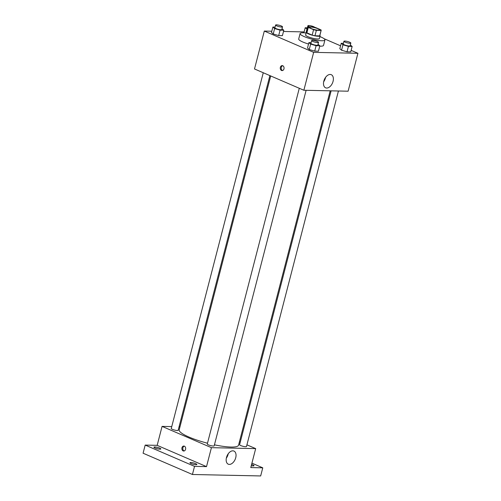 <?xml version="1.0" encoding="UTF-8"?>
<svg xmlns="http://www.w3.org/2000/svg" width="501" height="501" viewBox="0 0 501 501"><rect width="100%" height="100%" fill="white"/><g stroke="black" fill="none" stroke-linecap="round" stroke-linejoin="round"><path stroke-width="0.75" d="M311.39 28.57A4.985 0.952 -165.5 0 1 309.787 27.392A4.985 0.952 -165.5 0 1 314.853 27.718A4.985 0.952 -165.5 0 1 319.444 29.891A4.985 0.952 -165.5 0 1 316.475 30.01A4.985 0.952 -165.5 0 1 311.39 28.57M316.363 30.361L321.091 30.467A6.77 1.296 -165.5 0 0 321.172 30.336A6.77 1.296 -165.5 0 0 320.941 29.853L315.668 27.58A6.77 1.296 -165.5 0 0 312.868 26.916L308.14 26.816A6.77 1.296 -165.5 0 0 308.059 26.948A6.77 1.296 -165.5 0 0 308.29 27.423L313.563 29.697A6.77 1.296 -165.5 0 0 316.363 30.361L314.96 35.778L319.694 35.878L321.091 30.467M308.29 27.423L306.888 32.841L312.167 35.114L313.563 29.697M306.888 32.841A6.77 1.296 -165.5 0 1 306.662 32.358L308.059 26.948M321.172 30.336L319.77 35.753A6.77 1.296 -165.5 0 1 319.694 35.878M314.96 35.778A6.77 1.296 -165.5 0 1 312.167 35.114M306.769 31.951A7.127 1.365 14.5 0 0 306.318 32.271A7.127 1.365 14.5 0 0 312.875 35.377A7.127 1.365 14.5 0 0 320.114 35.84A7.127 1.365 14.5 0 0 319.876 35.339M320.114 35.84L319.413 38.546A7.127 1.365 -165.5 0 1 315.173 38.721A7.127 1.365 -165.5 0 1 307.902 36.667A7.127 1.365 -165.5 0 1 305.616 34.982L306.318 32.271M319.92 36.573A12.826 2.455 -165.5 0 1 324.93 39.974A12.826 2.455 -165.5 0 1 317.296 40.287A12.826 2.455 -165.5 0 1 304.213 36.586A12.826 2.455 -165.5 0 1 300.099 33.554A12.826 2.455 -165.5 0 1 306.13 33.003M308.541 44.019A12.826 2.455 -165.5 0 1 302.817 42.003A12.826 2.455 -165.5 0 1 298.702 38.965L300.099 33.554M324.93 39.974L323.527 45.391A12.826 2.455 -165.5 0 1 319.738 46.148M343.404 43.33L341.219 43.286L339.822 48.697L341.557 50.213L347.018 51.803L350.744 51.885L352.147 46.468L350.343 44.94M271.805 31.225L264.309 31.062L313.657 52.348L357.921 53.294L351.138 50.369M340.567 45.81L324.047 38.683M304.12 31.914L283.491 31.475M275.068 27.104L272.882 27.06L271.486 32.471L273.22 33.987L278.681 35.577L282.407 35.659L283.81 30.242L282.007 28.714M311.09 42.641L308.91 42.598L307.508 48.008L309.242 49.524L314.703 51.115L318.436 51.196L319.832 45.779L318.035 44.245M357.921 53.294L348.114 91.201L303.856 90.255L254.508 68.969L264.309 31.062M303.856 90.255L313.657 52.348M323.809 81.149A7.146 4.421 -66.7 0 1 331.267 74.687A7.146 4.421 -66.7 0 1 332.495 83.003A7.146 4.421 -66.7 0 1 325.606 87.813A7.146 4.421 -66.7 0 1 323.809 81.149M281.543 70.478A2.492 1.898 91.2 0 1 280.284 67.691A2.492 1.898 91.2 0 1 282.207 65.612A2.492 1.898 91.2 0 1 284.054 68.149A2.492 1.898 91.2 0 1 282.101 70.597A2.492 1.898 91.2 0 1 281.543 70.478M282.57 70.535A2.492 1.898 91.2 0 1 282.47 70.497A2.492 1.898 91.2 0 1 281.186 68.017A2.492 1.898 91.2 0 1 282.67 65.7M325.556 77.404A7.146 4.421 -66.7 0 1 323.665 81.795M207.495 443.21A30.661 5.868 -165.5 0 1 189.034 437.079A30.661 5.868 -165.5 0 1 179.195 429.827L270.709 75.958M330.203 90.819L238.557 445.182A30.661 5.868 -165.5 0 1 214.434 444.832M299.285 88.282L207.282 444.036A3.563 0.683 14.5 0 0 210.564 445.583A3.563 0.683 14.5 0 0 214.184 445.815L306.124 90.305M269.882 75.601L178.156 430.284A3.563 0.683 -165.5 0 1 176.039 430.372A3.563 0.683 -165.5 0 1 172.4 429.338A3.563 0.683 -165.5 0 1 171.261 428.499L263.263 72.751M338.432 90.994L246.492 446.51A3.563 0.683 -165.5 0 1 244.375 446.598A3.563 0.683 -165.5 0 1 240.737 445.564A3.563 0.683 -165.5 0 1 239.597 444.725L331.117 90.838M179.984 426.771L179.07 426.752M171.749 426.595L162.073 426.389L211.422 447.669L255.679 448.614L246.924 444.838M240.305 441.982L239.478 441.632M194.532 466.368L192.428 474.491L143.079 453.211L145.184 445.088L194.532 466.368L206.518 466.625L211.422 447.669M162.073 426.389L157.17 445.345L145.184 445.088M192.428 474.491L260.664 475.95L262.768 467.828L251.922 463.149M255.679 448.614L250.782 467.571L262.768 467.828M226.477 457.519A7.146 4.421 -66.7 0 1 233.929 451.057A7.146 4.421 -66.7 0 1 235.157 459.373A7.146 4.421 -66.7 0 1 228.268 464.183A7.146 4.421 -66.7 0 1 226.477 457.519M157.17 445.345L206.518 466.625M183.159 450.906A2.492 1.898 91.2 0 1 181.901 448.126A2.492 1.898 91.2 0 1 183.823 446.047A2.492 1.898 91.2 0 1 185.671 448.577A2.492 1.898 91.2 0 1 183.717 451.032A2.492 1.898 91.2 0 1 183.159 450.906M184.18 450.963A2.492 1.898 91.2 0 1 184.086 450.925A2.492 1.898 91.2 0 1 182.802 448.451A2.492 1.898 91.2 0 1 184.287 446.128M228.224 453.774A7.146 4.421 -66.7 0 1 226.327 458.164M251.596 464.421A3.563 0.683 -165.5 0 1 254.02 465.73A3.563 0.683 -165.5 0 1 253.143 465.943A3.563 0.683 -165.5 0 1 251.264 465.698M159.944 449.184A3.563 0.683 -165.5 0 1 156.061 448.401A3.563 0.683 -165.5 0 1 153.926 447.186A3.563 0.683 -165.5 0 1 157.546 447.418A3.563 0.683 -165.5 0 1 160.827 448.971A3.563 0.683 -165.5 0 1 159.944 449.184M195.972 464.721A3.563 0.683 -165.5 0 1 192.09 463.939A3.563 0.683 -165.5 0 1 189.954 462.724A3.563 0.683 -165.5 0 1 193.574 462.955A3.563 0.683 -165.5 0 1 196.849 464.508A3.563 0.683 -165.5 0 1 195.972 464.721M308.91 42.598L310.645 44.107L316.106 45.697L319.832 45.779M318.517 42.372L317.822 45.077A3.563 0.683 -165.5 0 1 315.699 45.165A3.563 0.683 -165.5 0 1 312.067 44.138A3.563 0.683 -165.5 0 1 310.921 43.293L311.622 40.587A3.563 0.683 -165.5 0 1 315.242 40.819A3.563 0.683 -165.5 0 1 318.517 42.372A3.563 0.683 -165.5 0 1 316.4 42.46A3.563 0.683 -165.5 0 1 312.768 41.426A3.563 0.683 -165.5 0 1 311.622 40.587M307.508 48.008L309.242 49.524L310.645 44.107M309.242 49.524L314.703 51.115L316.106 45.697M314.703 51.115L318.436 51.196M341.219 43.286L342.953 44.796L348.42 46.386L352.147 46.468M350.832 43.061L350.13 45.766A3.563 0.683 -165.5 0 1 348.013 45.854A3.563 0.683 -165.5 0 1 344.375 44.827A3.563 0.683 -165.5 0 1 343.235 43.982L343.937 41.276A3.563 0.683 -165.5 0 1 347.556 41.508A3.563 0.683 -165.5 0 1 350.832 43.061A3.563 0.683 -165.5 0 1 348.715 43.149A3.563 0.683 -165.5 0 1 345.076 42.122A3.563 0.683 -165.5 0 1 343.937 41.276M339.822 48.697L341.557 50.213L342.953 44.796M341.557 50.213L347.018 51.803L348.42 46.386M347.018 51.803L350.744 51.885M272.882 27.06L274.617 28.57L280.084 30.16L283.81 30.242M282.495 26.835L281.794 29.54A3.563 0.683 -165.5 0 1 279.677 29.628A3.563 0.683 -165.5 0 1 276.038 28.601A3.563 0.683 -165.5 0 1 274.899 27.755L275.6 25.05A3.563 0.683 -165.5 0 1 279.22 25.282A3.563 0.683 -165.5 0 1 282.495 26.835A3.563 0.683 -165.5 0 1 280.378 26.922A3.563 0.683 -165.5 0 1 276.74 25.895A3.563 0.683 -165.5 0 1 275.6 25.05M271.486 32.471L273.22 33.987L274.617 28.57M273.22 33.987L278.681 35.577L280.084 30.16M278.681 35.577L282.407 35.659M307.376 27.793L305.197 27.749L307.426 29.402M307.558 28.883A3.563 0.683 -165.5 0 1 307.207 28.451L307.908 25.739A3.563 0.683 -165.5 0 1 311.102 25.864A3.563 0.683 -165.5 0 1 314.741 27.336M303.888 32.797L305.197 27.749M305.967 32.985L306.931 29.258M309.737 26.847A3.563 0.683 -165.5 0 1 309.054 26.584A3.563 0.683 -165.5 0 1 307.908 25.739"/></g></svg>
